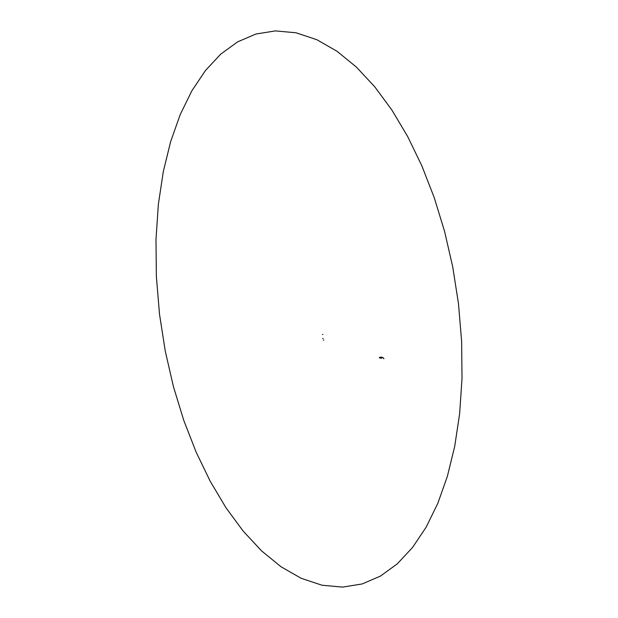 <?xml version="1.0" encoding="UTF-8"?>
<svg xmlns="http://www.w3.org/2000/svg" width="618" height="618" viewBox="0 0 618 618"><rect width="100%" height="100%" fill="white"/><g stroke="black" fill="none" stroke-linecap="round" stroke-linejoin="round"><path stroke-width="0.46" stroke-dasharray="3.09 2.32" d=""/><path stroke-width="0.93" d="M379.545 357.436L381.352 357.258L383.662 358.208L381.87 357.25L383.183 358.085M381.182 358.494L381.36 357.243L380.364 357.111L382.364 357.389M379.197 357.598L379.869 357.953M380.14 357.899L380.595 358.069M380.873 357.104L381.793 357.521M383.925 358.71L383.299 357.807L381.36 357.243L380.951 358.347M380.649 358.031L380.92 357.382M295.976 32.769L316.802 39.691L337.003 51.255L356.401 67.092L374.778 86.844L391.951 110.135L407.71 136.601L421.862 165.863L434.215 197.575L444.566 231.348L452.716 266.821L458.471 303.623L461.631 341.391L462.009 378.571L459.645 413.651L454.709 446.35L447.362 476.37L437.783 503.415L426.126 527.208L412.569 547.448L397.274 563.855L380.402 576.123L362.133 583.964L342.611 587.1L322.024 585.231L301.198 578.309L280.997 566.745L261.599 550.908L243.222 531.156L226.049 507.865L210.29 481.399L196.138 452.137L183.785 420.425L173.434 386.652L165.284 351.178L159.529 314.377L156.369 276.609L155.991 239.429L158.355 204.349L163.291 171.649L170.638 141.63L180.217 114.585L191.874 90.792L205.431 70.552L220.726 54.145L237.598 41.877L255.867 34.036L275.389 30.9L295.976 32.769M323.144 338.533L322.689 338.471M323.793 340.186L323.307 340.047M322.951 334.462L322.503 334.531"/></g></svg>
